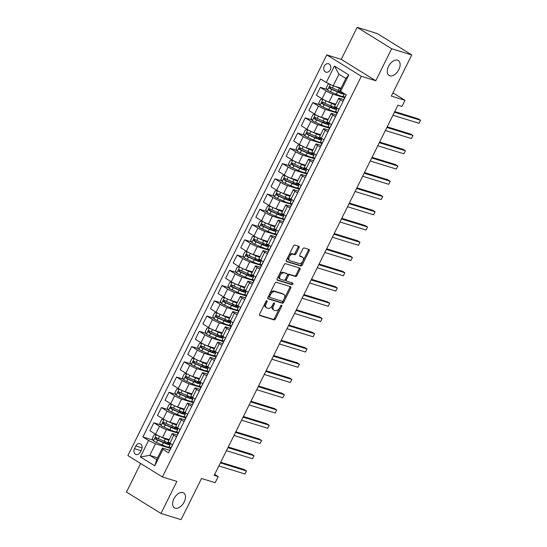 <?xml version="1.0" encoding="UTF-8"?>
<svg xmlns="http://www.w3.org/2000/svg" width="547" height="547" viewBox="0 0 547 547"><rect width="100%" height="100%" fill="white"/><g stroke="black" fill="none" stroke-linecap="round" stroke-linejoin="round"><path stroke-width="0.82" d="M266.936 300.693A0.944 0.568 121.8 0 0 265.965 301.363L259.654 314.081A1.347 0.807 121.8 0 0 259.736 315.475A1.347 0.807 121.8 0 0 259.846 315.523L274.047 319.906A1.347 0.807 121.8 0 0 275.435 318.956L281.746 306.231A0.944 0.568 121.8 0 0 281.691 305.26A0.944 0.568 121.8 0 0 281.609 305.226A0.944 0.568 121.8 0 0 280.645 305.896L279.825 307.537A4.308 2.591 121.8 0 1 275.401 310.593L274.218 310.224A4.308 2.591 121.8 0 1 273.849 310.06A4.308 2.591 121.8 0 1 273.596 305.616L274.409 303.968A0.944 0.568 121.8 0 0 274.355 302.997A0.944 0.568 121.8 0 0 274.273 302.963A0.944 0.568 121.8 0 0 273.309 303.626L272.488 305.274A4.308 2.591 121.8 0 1 268.064 308.323L266.881 307.961A4.308 2.591 121.8 0 1 266.512 307.797A4.308 2.591 121.8 0 1 266.252 303.353L267.073 301.705A0.944 0.568 121.8 0 0 267.018 300.734A0.944 0.568 121.8 0 0 266.936 300.693M389.82 75.801A8.779 5.272 121.8 0 0 398.524 70.18A8.779 5.272 121.8 0 0 398.319 60.526A8.779 5.272 121.8 0 0 397.566 60.184A8.779 5.272 121.8 0 0 388.869 65.804A8.779 5.272 121.8 0 0 389.067 75.459A8.779 5.272 121.8 0 0 389.82 75.801M175.177 508.19A8.779 5.272 121.8 0 0 183.881 502.577A8.779 5.272 121.8 0 0 183.676 492.922A8.779 5.272 121.8 0 0 182.924 492.58A8.779 5.272 121.8 0 0 174.226 498.201A8.779 5.272 121.8 0 0 174.425 507.855A8.779 5.272 121.8 0 0 175.177 508.19M324.275 66.105A4.39 3.467 -72.8 0 0 325.964 72.149A4.39 3.467 -72.8 0 0 330.244 69.804A4.39 3.467 -72.8 0 0 328.556 63.76A4.39 3.467 -72.8 0 0 324.275 66.105M299.004 247.736A1.347 0.807 121.8 0 0 298.922 246.348A1.347 0.807 121.8 0 0 298.806 246.294L294.826 245.07A1.347 0.807 121.8 0 0 293.438 246.02L286.43 260.146A1.347 0.807 121.8 0 0 286.505 261.534A1.347 0.807 121.8 0 0 286.621 261.589L300.823 265.972A1.347 0.807 121.8 0 0 302.211 265.022L309.219 250.888A1.347 0.807 121.8 0 0 309.144 249.5A1.347 0.807 121.8 0 0 309.028 249.453L304.214 247.962A1.347 0.807 121.8 0 0 302.833 248.919L299.831 254.964A1.347 0.807 121.8 0 0 299.906 256.352A1.347 0.807 121.8 0 0 300.023 256.406L302.409 257.145A3.603 2.161 121.8 0 1 302.717 257.281A3.603 2.161 121.8 0 1 302.799 261.24A3.603 2.161 121.8 0 1 299.23 263.545L289.883 260.659A3.603 2.161 121.8 0 1 289.575 260.522A3.603 2.161 121.8 0 1 289.486 256.564A3.603 2.161 121.8 0 1 293.062 254.259L294.621 254.738A1.347 0.807 121.8 0 0 296.002 253.781L299.004 247.736L298.067 247.162A1.347 0.807 121.8 0 0 298.231 246.116M140.647 463.487L126.46 492.068L160.982 513.448L181.078 519.65L201.515 478.481L215.176 482.7L218.205 476.601L214.185 475.364L397.949 105.174L401.97 106.412L404.992 100.313L392.944 92.853M391.666 48.731L357.15 27.35L341.253 59.37L375.775 80.744L391.666 48.731L411.768 54.932L391.331 96.101L404.992 100.313M375.775 80.744L361.307 76.279L162.404 476.963L127.889 455.583L326.785 54.905L361.307 76.279M160.982 513.448L176.872 481.428L162.404 476.963M276.338 282.3A1.347 0.807 121.8 0 0 274.956 283.257L267.941 297.383A1.347 0.807 121.8 0 0 268.023 298.771A1.347 0.807 121.8 0 0 268.139 298.826L282.341 303.209A1.347 0.807 121.8 0 0 283.722 302.252L290.737 288.125A1.347 0.807 121.8 0 0 290.655 286.737A1.347 0.807 121.8 0 0 290.546 286.683L276.338 282.3M277.185 278.765L284.201 264.639A1.347 0.807 121.8 0 1 285.582 263.681L299.783 268.064A1.347 0.807 121.8 0 1 299.9 268.119A1.347 0.807 121.8 0 1 299.982 269.507L296.98 275.551A1.347 0.807 121.8 0 1 295.592 276.508L289.835 274.731A1.347 0.807 121.8 0 0 288.454 275.681L286.457 279.695A1.347 0.807 121.8 0 0 286.539 281.083A1.347 0.807 121.8 0 0 286.655 281.137L292.652 282.984A0.944 0.568 121.8 0 1 292.734 283.025A0.944 0.568 121.8 0 1 292.754 284.057A0.944 0.568 121.8 0 1 291.818 284.666L277.377 280.208A1.347 0.807 121.8 0 1 277.267 280.153A1.347 0.807 121.8 0 1 277.185 278.765M357.15 27.35L377.245 33.552L411.768 54.932M140.271 452.253L141.605 449.572A4.253 3.364 -72.8 0 0 139.97 443.713A4.253 3.364 -72.8 0 0 135.82 445.99L134.487 448.67A4.253 3.364 -72.8 0 0 136.128 454.523A4.253 3.364 -72.8 0 0 140.271 452.253M157.577 457.784L149.755 455.371L156.654 459.644L162.411 448.061L162.924 449.374L168.572 452.875L346.278 94.884L340.637 91.383L340.118 90.07L345.868 78.481L338.969 74.201L333.212 85.79L341.041 88.211M162.924 449.374L154.753 465.846L140.381 456.943L148.558 440.479L155.505 443.781L170.623 448.451M153.098 440.13L142.911 436.985L148.558 440.479M142.911 436.985L320.624 78.994L326.265 82.488L334.443 66.023L348.808 74.918L340.637 91.383M341.253 59.37L326.785 54.905M218.205 476.601L214.656 474.406M155.505 443.781L149.755 455.371L140.381 456.943M327.174 89.455L320.364 87.349L326.012 90.85A5.491 0.677 26.4 0 0 332.959 94.152L344.699 97.776M320.364 87.349L316.433 95.281L322.074 98.775A5.491 0.677 26.4 0 0 329.02 102.077L335.762 104.162M319.605 104.703L312.795 102.597L318.443 106.097A5.491 0.677 26.4 0 0 325.39 109.4L337.13 113.024M312.795 102.597L308.864 110.528L314.504 114.022A5.491 0.677 26.4 0 0 321.451 117.325L328.2 119.41M312.036 119.95L305.226 117.844L310.874 121.338A5.491 0.677 26.4 0 0 317.821 124.648L329.567 128.272M305.226 117.844L301.294 125.776L306.935 129.27A5.491 0.677 26.4 0 0 313.882 132.572L320.631 134.658M304.467 135.191L297.657 133.092L303.305 136.586A5.491 0.677 26.4 0 0 310.252 139.888L321.998 143.519M297.657 133.092L293.725 141.023L299.366 144.517A5.491 0.677 26.4 0 0 306.313 147.82L313.062 149.899M296.898 150.439L290.095 148.34L295.736 151.834A5.491 0.677 26.4 0 0 302.682 155.136L314.429 158.767M290.095 148.34L286.156 156.264L291.797 159.765A5.491 0.677 26.4 0 0 298.744 163.068L305.493 165.146M289.336 165.686L282.525 163.587L288.166 167.081A5.491 0.677 26.4 0 0 295.113 170.384L306.86 174.008M282.525 163.587L278.587 171.512L284.235 175.013A5.491 0.677 26.4 0 0 291.182 178.315L297.924 180.394M281.767 180.934L274.956 178.835L280.597 182.329A5.491 0.677 26.4 0 0 287.544 185.631L299.291 189.255M274.956 178.835L271.018 186.759L276.666 190.253A5.491 0.677 26.4 0 0 283.613 193.563L290.354 195.641M274.197 196.182L267.387 194.076L273.028 197.576A5.491 0.677 26.4 0 0 279.975 200.879L291.722 204.503M267.387 194.076L263.449 202.007L269.097 205.501A5.491 0.677 26.4 0 0 276.044 208.804L282.785 210.889M266.628 211.429L259.818 209.323L265.459 212.824A5.491 0.677 26.4 0 0 272.406 216.127L284.153 219.75M259.818 209.323L255.88 217.255L261.528 220.749A5.491 0.677 26.4 0 0 268.474 224.051L275.216 226.137M259.059 226.677L252.249 224.571L257.89 228.065A5.491 0.677 26.4 0 0 264.844 231.374L276.584 234.998M252.249 224.571L248.311 232.502L253.958 235.996A5.491 0.677 26.4 0 0 260.905 239.299L267.647 241.384M251.49 241.918L244.68 239.818L250.328 243.312A5.491 0.677 26.4 0 0 257.275 246.615L269.015 250.246M244.68 239.818L240.742 247.75L246.389 251.244A5.491 0.677 26.4 0 0 253.336 254.546L260.078 256.625M243.921 257.165L237.111 255.066L242.759 258.56A5.491 0.677 26.4 0 0 249.705 261.863L261.445 265.493M237.111 255.066L233.179 262.991L238.82 266.492A5.491 0.677 26.4 0 0 245.767 269.794L252.509 271.873M236.352 272.413L229.542 270.314L235.189 273.808A5.491 0.677 26.4 0 0 242.136 277.11L253.876 280.734M229.542 270.314L225.61 278.238L231.251 281.739A5.491 0.677 26.4 0 0 238.198 285.042L244.947 287.12M228.783 287.66L221.973 285.561L227.62 289.055A5.491 0.677 26.4 0 0 234.567 292.358L246.314 295.982M221.973 285.561L218.041 293.486L223.682 296.98A5.491 0.677 26.4 0 0 230.629 300.289L237.377 302.368M221.214 302.908L214.403 300.802L220.051 304.303A5.491 0.677 26.4 0 0 226.998 307.605L238.745 311.229M214.403 300.802L210.472 308.734L216.113 312.228A5.491 0.677 26.4 0 0 223.06 315.53L229.808 317.616M213.645 318.156L206.834 316.05L212.482 319.551A5.491 0.677 26.4 0 0 219.429 322.853L231.176 326.477M206.834 316.05L202.903 323.981L208.544 327.475A5.491 0.677 26.4 0 0 215.491 330.778L222.239 332.863M206.082 333.403L199.272 331.297L204.913 334.791A5.491 0.677 26.4 0 0 211.86 338.101L223.607 341.725M199.272 331.297L195.334 339.229L200.981 342.723A5.491 0.677 26.4 0 0 207.928 346.025L214.67 348.111M198.513 348.644L191.703 346.545L197.344 350.039A5.491 0.677 26.4 0 0 204.291 353.341L216.038 356.972M191.703 346.545L187.765 354.477L193.412 357.97A5.491 0.677 26.4 0 0 200.359 361.273L207.101 363.352M190.944 363.892L184.134 361.793L189.775 365.287A5.491 0.677 26.4 0 0 196.722 368.589L208.469 372.22M184.134 361.793L180.195 369.717L185.843 373.218A5.491 0.677 26.4 0 0 192.79 376.521L199.532 378.599M183.375 379.139L176.565 377.04L182.206 380.534A5.491 0.677 26.4 0 0 189.153 383.837L200.899 387.461M176.565 377.04L172.626 384.965L178.274 388.466A5.491 0.677 26.4 0 0 185.221 391.768L191.963 393.847M175.806 394.387L168.996 392.288L174.637 395.782A5.491 0.677 26.4 0 0 181.583 399.084L193.33 402.708M168.996 392.288L165.057 400.213L170.705 403.707A5.491 0.677 26.4 0 0 177.652 407.016L184.394 409.094M168.237 409.635L161.427 407.529L167.074 411.029A5.491 0.677 26.4 0 0 174.021 414.332L185.761 417.956M161.427 407.529L157.488 415.46L163.136 418.954A5.491 0.677 26.4 0 0 170.083 422.257L176.825 424.342M160.668 424.882L153.857 422.776L159.505 426.277A5.491 0.677 26.4 0 0 166.452 429.58L178.192 433.203M153.857 422.776L149.926 430.708L155.567 434.202A5.491 0.677 26.4 0 0 162.514 437.504L169.255 439.59M169.7 450.311L162.411 448.061M177.269 435.063L173.351 433.853A5.491 0.677 26.4 0 0 172.168 433.723A5.491 0.677 26.4 0 0 173.871 435.173L176.537 436.827M184.838 419.816L180.92 418.605A5.491 0.677 26.4 0 0 179.737 418.476A5.491 0.677 26.4 0 0 181.44 419.925L184.107 421.58M192.407 404.568L188.489 403.358A5.491 0.677 26.4 0 0 187.306 403.228A5.491 0.677 26.4 0 0 189.009 404.677L191.676 406.332M199.976 389.32L196.058 388.117A5.491 0.677 26.4 0 0 194.876 387.987A5.491 0.677 26.4 0 0 196.578 389.43L199.245 391.084M207.545 374.08L203.628 372.869A5.491 0.677 26.4 0 0 202.445 372.739A5.491 0.677 26.4 0 0 204.147 374.189L206.814 375.837M215.115 358.832L211.197 357.622A5.491 0.677 26.4 0 0 210.014 357.492A5.491 0.677 26.4 0 0 211.71 358.941L214.376 360.589M222.684 343.584L218.766 342.374A5.491 0.677 26.4 0 0 217.583 342.244A5.491 0.677 26.4 0 0 219.279 343.694L221.945 345.342M230.253 328.337L226.335 327.127A5.491 0.677 26.4 0 0 225.145 326.997A5.491 0.677 26.4 0 0 226.848 328.446L229.514 330.101M237.822 313.089L233.904 311.879A5.491 0.677 26.4 0 0 232.714 311.749A5.491 0.677 26.4 0 0 234.417 313.199L237.083 314.853M245.384 297.841L241.473 296.631A5.491 0.677 26.4 0 0 240.283 296.501A5.491 0.677 26.4 0 0 241.986 297.951L244.653 299.606M252.953 282.594L249.035 281.39A5.491 0.677 26.4 0 0 247.853 281.261A5.491 0.677 26.4 0 0 249.555 282.703L252.222 284.358M260.522 267.353L256.605 266.143A5.491 0.677 26.4 0 0 255.422 266.013A5.491 0.677 26.4 0 0 257.124 267.462L259.791 269.11M268.092 252.105L264.174 250.895A5.491 0.677 26.4 0 0 262.991 250.765A5.491 0.677 26.4 0 0 264.693 252.215L267.36 253.863M275.661 236.858L271.743 235.648A5.491 0.677 26.4 0 0 270.56 235.518A5.491 0.677 26.4 0 0 272.262 236.967L274.929 238.615M283.23 221.61L279.312 220.4A5.491 0.677 26.4 0 0 278.129 220.27A5.491 0.677 26.4 0 0 279.832 221.72L282.498 223.374M290.799 206.363L286.881 205.152A5.491 0.677 26.4 0 0 285.698 205.022A5.491 0.677 26.4 0 0 287.401 206.472L290.067 208.127M298.368 191.115L294.45 189.905A5.491 0.677 26.4 0 0 293.267 189.775A5.491 0.677 26.4 0 0 294.963 191.224L297.63 192.879M305.937 175.867L302.019 174.664A5.491 0.677 26.4 0 0 300.836 174.534A5.491 0.677 26.4 0 0 302.532 175.977L305.199 177.631M313.506 160.627L309.588 159.416A5.491 0.677 26.4 0 0 308.399 159.286A5.491 0.677 26.4 0 0 310.101 160.736L312.768 162.384M321.075 145.379L317.157 144.169A5.491 0.677 26.4 0 0 315.968 144.039A5.491 0.677 26.4 0 0 317.67 145.488L320.337 147.136M328.644 130.131L324.727 128.921A5.491 0.677 26.4 0 0 323.537 128.791A5.491 0.677 26.4 0 0 325.239 130.241L327.906 131.889M336.207 114.884L332.296 113.673A5.491 0.677 26.4 0 0 331.106 113.544A5.491 0.677 26.4 0 0 332.808 114.993L335.475 116.648M343.776 99.636L339.858 98.426A5.491 0.677 26.4 0 0 338.675 98.296A5.491 0.677 26.4 0 0 340.378 99.745L343.044 101.4M170.985 448L169.132 446.851M172.168 433.723L168.237 441.655A5.491 0.677 26.4 0 0 169.932 443.104L172.599 444.752M178.554 432.759L176.702 431.61M179.737 418.476L175.799 426.407A5.491 0.677 26.4 0 0 177.502 427.857L180.168 429.504M187.306 403.228L183.368 411.159A5.491 0.677 26.4 0 0 185.071 412.609L187.737 414.257M186.124 417.511L184.271 416.363M194.876 387.987L190.937 395.912A5.491 0.677 26.4 0 0 192.64 397.361L195.306 399.009M193.693 402.264L191.84 401.115M202.445 372.739L198.506 380.664A5.491 0.677 26.4 0 0 200.209 382.114L202.875 383.768M201.262 387.016L199.409 385.867M210.014 357.492L206.075 365.417A5.491 0.677 26.4 0 0 207.778 366.866L210.445 368.521M208.831 371.769L206.978 370.62M217.583 342.244L213.645 350.176A5.491 0.677 26.4 0 0 215.347 351.618L218.014 353.273M216.4 356.521L214.547 355.372M225.145 326.997L221.214 334.928A5.491 0.677 26.4 0 0 222.916 336.378L225.583 338.025M223.969 341.273L222.109 340.125M232.714 311.749L228.783 319.68A5.491 0.677 26.4 0 0 230.485 321.13L233.152 322.778M231.538 326.033L229.678 324.884M240.283 296.501L236.352 304.433A5.491 0.677 26.4 0 0 238.054 305.882L240.721 307.53M239.107 310.785L237.248 309.636M247.853 281.261L243.921 289.185A5.491 0.677 26.4 0 0 245.617 290.635L248.283 292.283M246.67 295.537L244.817 294.389M255.422 266.013L251.49 273.938A5.491 0.677 26.4 0 0 253.186 275.387L255.852 277.042M254.239 280.29L252.386 279.141M262.991 250.765L259.052 258.69A5.491 0.677 26.4 0 0 260.755 260.14L263.422 261.794M261.808 265.042L259.955 263.893M270.56 235.518L266.621 243.449A5.491 0.677 26.4 0 0 268.324 244.892L270.991 246.547M269.377 249.794L267.524 248.646M278.129 220.27L274.191 228.202A5.491 0.677 26.4 0 0 275.893 229.651L278.56 231.299M276.946 234.547L275.093 233.398M285.698 205.022L281.76 212.954A5.491 0.677 26.4 0 0 283.462 214.403L286.129 216.051M284.515 219.306L282.662 218.15M293.267 189.775L289.329 197.706A5.491 0.677 26.4 0 0 291.031 199.156L293.698 200.804M292.084 204.058L290.231 202.91M300.836 174.534L296.898 182.459A5.491 0.677 26.4 0 0 298.6 183.908L301.267 185.556M299.653 188.811L297.8 187.662M308.399 159.286L304.467 167.211A5.491 0.677 26.4 0 0 306.17 168.661L308.836 170.315M307.223 173.563L305.363 172.414M315.968 144.039L312.036 151.963A5.491 0.677 26.4 0 0 313.739 153.413L316.405 155.068M314.792 158.315L312.932 157.167M323.537 128.791L319.605 136.723A5.491 0.677 26.4 0 0 321.308 138.165L323.974 139.82M322.361 143.068L320.501 141.919M331.106 113.544L327.174 121.475A5.491 0.677 26.4 0 0 328.87 122.925L331.537 124.572M329.923 127.82L328.07 126.672M338.675 98.296L334.743 106.227A5.491 0.677 26.4 0 0 336.439 107.677L339.106 109.325M337.492 112.579L335.639 111.424M345.061 97.332L343.208 96.183M333.212 85.79L326.265 82.488M156.654 459.644L154.753 465.846M334.443 66.023L338.969 74.201M348.808 74.918L345.868 78.481M266.177 301.048A0.944 0.568 121.8 0 1 266.136 301.123L265.322 302.771A4.308 2.591 121.8 0 0 265.575 307.216L266.512 307.797M273.849 310.06L272.919 309.479A4.308 2.591 121.8 0 1 272.659 305.035L273.479 303.394A0.944 0.568 121.8 0 0 273.514 303.312M259.49 315.127L273.117 319.332A1.347 0.807 121.8 0 0 274.498 318.375L280.816 305.657A0.944 0.568 121.8 0 0 280.85 305.575M267.777 298.423L281.411 302.628A1.347 0.807 121.8 0 0 282.792 301.677L289.807 287.551A1.347 0.807 121.8 0 0 289.972 286.505M269.705 296.406A0.944 0.568 121.8 0 0 269.76 297.377A0.944 0.568 121.8 0 0 269.842 297.418L282.307 301.26A0.944 0.568 121.8 0 0 283.271 300.597L284.132 298.86A4.308 2.591 121.8 0 0 283.879 294.416A4.308 2.591 121.8 0 0 283.51 294.252L274.991 291.619A4.308 2.591 121.8 0 0 270.567 294.669L269.705 296.406L268.768 295.831A0.944 0.568 121.8 0 0 268.823 296.802A0.944 0.568 121.8 0 0 268.905 296.836L269.692 297.322M283.879 294.416L282.949 293.835A4.308 2.591 121.8 0 0 282.58 293.671L283.51 294.252M268.768 295.831L269.63 294.095A4.308 2.591 121.8 0 1 274.061 291.038L282.58 293.671M286.443 281.001L285.719 280.556A1.347 0.807 121.8 0 1 285.609 280.508A1.347 0.807 121.8 0 1 285.527 279.114L287.517 275.107A1.347 0.807 121.8 0 1 288.898 274.15L294.662 275.927A1.347 0.807 121.8 0 0 296.043 274.977L299.045 268.933A1.347 0.807 121.8 0 0 299.209 267.893M277.021 279.804L290.888 284.084A0.944 0.568 121.8 0 0 291.654 283.729A0.944 0.568 121.8 0 0 291.989 282.778M283.859 272.885A3.603 2.161 121.8 0 0 280.29 275.189A3.603 2.161 121.8 0 0 280.372 279.155A3.603 2.161 121.8 0 0 280.679 279.291L283.975 280.31A1.347 0.807 121.8 0 0 285.356 279.353L287.346 275.346A1.347 0.807 121.8 0 0 287.264 273.951A1.347 0.807 121.8 0 0 287.154 273.903L282.922 272.31A3.603 2.161 121.8 0 0 279.353 274.615A3.603 2.161 121.8 0 0 279.435 278.573L280.372 279.155M286.43 273.459A1.347 0.807 121.8 0 0 286.334 273.377A1.347 0.807 121.8 0 0 286.218 273.322L287.154 273.903M282.922 272.31L286.218 273.322M289.575 260.522L288.638 259.941A3.603 2.161 121.8 0 1 288.556 255.982A3.603 2.161 121.8 0 1 292.125 253.678L293.684 254.157A1.347 0.807 121.8 0 0 295.065 253.206L298.067 247.162M302.717 257.281L301.787 256.7A3.603 2.161 121.8 0 0 301.479 256.564L302.409 257.145M299.667 256.003L301.479 256.564M286.266 261.186L299.893 265.398A1.347 0.807 121.8 0 0 301.274 264.44L308.289 250.314A1.347 0.807 121.8 0 0 308.453 249.275M168.893 440.328A10.496 1.299 26.4 0 1 165.283 438.879L159.498 436.315A3.638 0.451 26.4 0 1 156.517 434.762L154.049 434.831L152.23 438.489L153.488 440.861A3.638 0.451 26.4 0 0 156.469 442.414L162.261 444.971A10.496 1.299 26.4 0 0 169.064 446.988L170.22 444.67A10.496 1.299 26.4 0 0 168.654 443.015L168.49 442.899M163.362 437.771L164.845 438.427A8.711 1.08 26.4 0 0 169.044 440.014M170.315 443.337A10.496 1.299 -153.6 0 1 164.134 441.19L158.35 438.632A3.638 0.451 -153.6 0 1 156.168 437.545C155.075 437.545 154.828 438.038 155.437 439.009A3.638 0.451 26.4 0 0 157.625 440.096L163.409 442.66A10.496 1.299 26.4 0 0 170.22 444.67M166.739 443.672L167.3 442.489A8.711 1.08 -153.6 0 1 168.62 443.877A8.711 1.08 -153.6 0 1 162.965 442.208L156.599 439.364L156.292 438.085M169.638 450.728A3.638 0.451 -153.6 0 1 169.577 450.564A3.638 0.451 -153.6 0 1 169.597 450.543L170.719 448.28M220.379 462.885L246.465 470.94L244.947 473.989L218.862 465.935M171.512 446.947A3.638 0.451 -153.6 0 1 171.45 446.783A3.638 0.451 -153.6 0 1 171.478 446.762L172.503 444.69L171.45 446.783M220.687 462.256L244.133 469.49L246.465 470.94L244.947 473.989M176.455 425.081A10.496 1.299 26.4 0 1 172.852 423.631L167.067 421.067A3.638 0.451 26.4 0 1 164.086 419.515L161.618 419.583L159.799 423.241L161.057 425.614A3.638 0.451 26.4 0 0 164.038 427.166L169.823 429.73A10.496 1.299 26.4 0 0 176.633 431.74L177.789 429.422A10.496 1.299 26.4 0 0 176.223 427.768L176.059 427.651M170.931 422.523L172.414 423.18A8.711 1.08 26.4 0 0 176.613 424.766M177.884 428.089A10.496 1.299 -153.6 0 1 171.703 425.949L165.919 423.385A3.638 0.451 -153.6 0 1 163.738 422.298C162.644 422.298 162.397 422.79 163.006 423.761A3.638 0.451 26.4 0 0 165.194 424.848L170.979 427.412A10.496 1.299 26.4 0 0 177.789 429.422M174.308 428.424L174.89 427.255A8.711 1.08 -153.6 0 1 176.189 428.629A8.711 1.08 -153.6 0 1 170.534 426.961L164.162 424.123L163.861 422.838M184.024 409.833A10.496 1.299 26.4 0 1 180.421 408.383L174.637 405.819A3.638 0.451 26.4 0 1 171.655 404.274L169.18 404.336L167.368 407.994L168.626 410.373A3.638 0.451 26.4 0 0 171.608 411.918L177.392 414.482A10.496 1.299 26.4 0 0 184.202 416.493L185.351 414.175A10.496 1.299 26.4 0 0 183.792 412.527L183.628 412.404M178.5 407.276L179.984 407.932A8.711 1.08 26.4 0 0 184.182 409.525M185.454 412.848A10.496 1.299 -153.6 0 1 179.272 410.701L173.488 408.137A3.638 0.451 -153.6 0 1 171.3 407.05C170.213 407.057 169.967 407.542 170.575 408.513A3.638 0.451 26.4 0 0 172.763 409.6L178.548 412.164A10.496 1.299 26.4 0 0 185.351 414.175M181.877 413.176L182.459 412.014A8.711 1.08 -153.6 0 1 183.758 413.382A8.711 1.08 -153.6 0 1 178.103 411.713L171.731 408.876L171.43 407.59M191.594 394.592A10.496 1.299 26.4 0 1 187.99 393.136L182.206 390.572A3.638 0.451 26.4 0 1 179.225 389.026L176.749 389.088L174.937 392.746L176.196 395.125A3.638 0.451 26.4 0 0 179.177 396.671L184.961 399.235A10.496 1.299 26.4 0 0 191.771 401.245L192.92 398.927A10.496 1.299 26.4 0 0 191.361 397.279L191.197 397.163M186.069 392.028L187.553 392.684A8.711 1.08 26.4 0 0 191.751 394.278M193.023 397.601A10.496 1.299 -153.6 0 1 186.842 395.454L181.057 392.89A3.638 0.451 -153.6 0 1 178.869 391.809C177.782 391.809 177.536 392.295 178.144 393.272A3.638 0.451 26.4 0 0 180.325 394.353L186.117 396.917A10.496 1.299 26.4 0 0 192.92 398.927M189.447 397.936L190.028 396.766A8.711 1.08 -153.6 0 1 191.327 398.134A8.711 1.08 -153.6 0 1 185.672 396.466L179.3 393.628L178.992 392.343M177.207 435.48A3.638 0.451 -153.6 0 1 177.146 435.316A3.638 0.451 -153.6 0 1 177.166 435.296L178.288 433.033M227.949 447.637L254.034 455.692L252.516 458.742L226.431 450.687M179.081 431.699A3.638 0.451 -153.6 0 1 179.019 431.535A3.638 0.451 -153.6 0 1 179.04 431.515L180.072 429.443L179.019 431.535M228.256 447.008L251.702 454.249L254.034 455.692L252.516 458.742M184.777 420.233A3.638 0.451 -153.6 0 1 184.715 420.069A3.638 0.451 -153.6 0 1 184.736 420.048L185.857 417.785M235.518 432.39L261.603 440.444L260.085 443.494L234 435.439M186.65 416.452A3.638 0.451 -153.6 0 1 186.589 416.288A3.638 0.451 -153.6 0 1 186.609 416.267L187.642 414.195M235.825 431.768L259.264 439.002L261.603 440.444L260.085 443.494M192.339 404.985A3.638 0.451 -153.6 0 1 192.284 404.828A3.638 0.451 -153.6 0 1 192.305 404.801L193.426 402.537A3.638 0.451 26.4 0 0 193.494 402.667M243.087 417.149L269.172 425.197L267.654 428.246L241.569 420.199M193.652 402.346L193.453 402.483A3.638 0.451 26.4 0 0 193.433 402.51L192.284 404.828M194.219 401.204A3.638 0.451 -153.6 0 1 194.158 401.047A3.638 0.451 -153.6 0 1 194.178 401.019L195.204 398.948L194.158 401.047M243.394 416.52L266.833 423.754L269.172 425.197L267.654 428.246M199.163 379.344A10.496 1.299 26.4 0 1 195.559 377.888L189.775 375.324A3.638 0.451 26.4 0 1 186.794 373.779L184.318 373.84L182.507 377.498L183.765 379.878A3.638 0.451 26.4 0 0 186.746 381.423L192.53 383.987A10.496 1.299 26.4 0 0 199.34 385.997L200.489 383.686A10.496 1.299 26.4 0 0 198.93 382.032L198.766 381.915M193.638 376.78L195.115 377.437A8.711 1.08 26.4 0 0 199.32 379.03M200.592 382.353A10.496 1.299 -153.6 0 1 194.411 380.206L188.626 377.642A3.638 0.451 -153.6 0 1 186.438 376.562C185.351 376.562 185.105 377.047 185.713 378.025A3.638 0.451 26.4 0 0 187.894 379.105L193.679 381.669A10.496 1.299 26.4 0 0 200.489 383.686M197.016 382.688L197.597 381.519A8.711 1.08 -153.6 0 1 198.896 382.893A8.711 1.08 -153.6 0 1 193.241 381.218L186.869 378.38L186.561 377.095M199.908 389.737A3.638 0.451 -153.6 0 1 199.853 389.58A3.638 0.451 -153.6 0 1 199.874 389.553L200.995 387.29A3.638 0.451 26.4 0 0 201.064 387.42M250.656 401.901L276.734 409.949L275.223 412.999L249.138 404.951M201.221 387.105L201.022 387.235A3.638 0.451 26.4 0 0 201.002 387.262L199.853 389.58M201.788 385.956A3.638 0.451 -153.6 0 1 201.727 385.799A3.638 0.451 -153.6 0 1 201.747 385.772L202.773 383.707M250.964 401.272L274.403 408.506L276.734 409.949L275.223 412.999M206.732 364.097A10.496 1.299 26.4 0 1 203.128 362.64L197.344 360.076A3.638 0.451 26.4 0 1 194.363 358.531L191.888 358.593L190.069 362.258L191.334 364.63A3.638 0.451 26.4 0 0 194.315 366.175L200.099 368.74A10.496 1.299 26.4 0 0 206.91 370.757L208.058 368.439A10.496 1.299 26.4 0 0 206.499 366.784L206.335 366.668M201.207 361.533L202.684 362.189A8.711 1.08 26.4 0 0 206.889 363.782M208.161 367.105A10.496 1.299 -153.6 0 1 201.98 364.958L196.195 362.394A3.638 0.451 -153.6 0 1 194.007 361.314C192.913 361.314 192.674 361.799 193.282 362.777A3.638 0.451 26.4 0 0 195.464 363.858L201.248 366.422A10.496 1.299 26.4 0 0 208.058 368.439M204.585 367.44L205.166 366.271A8.711 1.08 -153.6 0 1 206.458 367.646A8.711 1.08 -153.6 0 1 200.811 365.97L194.438 363.133L194.13 361.854M214.301 348.849A10.496 1.299 26.4 0 1 210.698 347.393L204.913 344.836A3.638 0.451 26.4 0 1 201.932 343.284L199.457 343.352L197.638 347.01L198.903 349.383A3.638 0.451 26.4 0 0 201.884 350.935L207.669 353.492A10.496 1.299 26.4 0 0 214.479 355.509L215.627 353.191A10.496 1.299 26.4 0 0 214.062 351.536L213.898 351.42M208.776 346.292L210.253 346.942A8.711 1.08 26.4 0 0 214.458 348.535M215.73 351.858A10.496 1.299 -153.6 0 1 209.549 349.711L203.757 347.154A3.638 0.451 -153.6 0 1 201.576 346.066C200.482 346.066 200.243 346.559 200.852 347.53A3.638 0.451 26.4 0 0 203.033 348.617L208.817 351.174A10.496 1.299 26.4 0 0 215.627 353.191M212.154 352.193L212.735 351.024A8.711 1.08 -153.6 0 1 214.027 352.398A8.711 1.08 -153.6 0 1 208.38 350.723L202.007 347.885L201.699 346.607M221.87 333.602A10.496 1.299 26.4 0 1 218.267 332.152L212.482 329.588A3.638 0.451 26.4 0 1 209.494 328.036L207.026 328.104L205.207 331.762L206.472 334.135A3.638 0.451 26.4 0 0 209.453 335.687L215.238 338.244A10.496 1.299 26.4 0 0 222.048 340.261L223.197 337.943A10.496 1.299 26.4 0 0 221.631 336.289L221.467 336.173M216.345 331.044L217.822 331.701A8.711 1.08 26.4 0 0 222.027 333.287M223.299 336.61A10.496 1.299 -153.6 0 1 217.111 334.463L211.327 331.906A3.638 0.451 -153.6 0 1 209.145 330.819C208.051 330.819 207.812 331.311 208.421 332.282A3.638 0.451 26.4 0 0 210.602 333.369L216.386 335.933A10.496 1.299 26.4 0 0 223.197 337.943M219.723 336.945L220.304 335.776A8.711 1.08 -153.6 0 1 221.597 337.15A8.711 1.08 -153.6 0 1 215.949 335.482L209.576 332.638L209.269 331.359M229.439 318.354A10.496 1.299 26.4 0 1 225.836 316.904L220.044 314.34A3.638 0.451 26.4 0 1 217.063 312.788L214.595 312.857L212.776 316.515L214.041 318.887A3.638 0.451 26.4 0 0 217.022 320.439L222.807 323.003A10.496 1.299 26.4 0 0 229.617 325.014L230.766 322.696A10.496 1.299 26.4 0 0 229.2 321.041L229.036 320.925M223.914 315.797L225.391 316.453A8.711 1.08 26.4 0 0 229.596 318.039M230.868 321.363A10.496 1.299 -153.6 0 1 224.68 319.222L218.896 316.658A3.638 0.451 -153.6 0 1 216.715 315.571C215.621 315.571 215.381 316.063 215.99 317.034A3.638 0.451 26.4 0 0 218.171 318.122L223.955 320.686A10.496 1.299 26.4 0 0 230.766 322.696M227.292 321.698L227.867 320.528A8.711 1.08 -153.6 0 1 229.166 321.903A8.711 1.08 -153.6 0 1 223.518 320.234L217.145 317.397L216.838 316.111M237.008 303.106A10.496 1.299 26.4 0 1 233.405 301.657L227.614 299.093A3.638 0.451 26.4 0 1 224.632 297.547L222.164 297.609L220.345 301.267L221.61 303.647A3.638 0.451 26.4 0 0 224.591 305.192L230.376 307.756A10.496 1.299 26.4 0 0 237.186 309.766L238.335 307.448A10.496 1.299 26.4 0 0 236.769 305.8L236.605 305.677M231.484 300.549L232.96 301.206A8.711 1.08 26.4 0 0 237.166 302.799M238.437 306.122A10.496 1.299 -153.6 0 1 232.249 303.975L226.465 301.411A3.638 0.451 -153.6 0 1 224.284 300.324C223.19 300.33 222.95 300.816 223.559 301.787A3.638 0.451 26.4 0 0 225.74 302.874L231.525 305.438A10.496 1.299 26.4 0 0 238.335 307.448M234.861 306.45L235.436 305.288A8.711 1.08 -153.6 0 1 236.735 306.655A8.711 1.08 -153.6 0 1 231.087 304.987L224.714 302.149L224.407 300.864M207.477 374.49A3.638 0.451 -153.6 0 1 207.416 374.333A3.638 0.451 -153.6 0 1 207.443 374.305L208.564 372.049M258.218 386.654L284.303 394.702L282.792 397.751L256.707 389.703M209.357 370.709A3.638 0.451 -153.6 0 1 209.296 370.551A3.638 0.451 -153.6 0 1 209.316 370.524L210.342 368.459M258.533 386.025L281.972 393.259L284.303 394.702L282.792 397.751M215.046 359.242A3.638 0.451 -153.6 0 1 214.985 359.085A3.638 0.451 -153.6 0 1 215.012 359.058L216.133 356.801M265.787 371.406L291.872 379.461L290.361 382.51L264.276 374.456M216.927 355.461A3.638 0.451 -153.6 0 1 216.865 355.304A3.638 0.451 -153.6 0 1 216.885 355.276L217.911 353.212M266.102 370.777L289.541 378.011L291.872 379.461L290.361 382.51M222.615 344.001A3.638 0.451 -153.6 0 1 222.554 343.837A3.638 0.451 -153.6 0 1 222.574 343.817L223.702 341.554M273.356 356.159L299.441 364.213L297.93 367.263L271.845 359.208M224.496 340.22A3.638 0.451 -153.6 0 1 224.434 340.056A3.638 0.451 -153.6 0 1 224.455 340.036L225.48 337.964M273.671 355.529L297.11 362.764L299.441 364.213L297.93 367.263M230.184 328.754A3.638 0.451 -153.6 0 1 230.123 328.59A3.638 0.451 -153.6 0 1 230.143 328.569L231.272 326.306M280.926 340.911L307.011 348.965L305.5 352.015L279.414 343.96M232.058 324.973A3.638 0.451 -153.6 0 1 232.003 324.809A3.638 0.451 -153.6 0 1 232.024 324.788L233.049 322.716L232.003 324.809M281.24 340.282L304.679 347.523L307.011 348.965L305.5 352.015M237.754 313.506A3.638 0.451 -153.6 0 1 237.692 313.342A3.638 0.451 -153.6 0 1 237.713 313.322L238.834 311.058M288.495 325.663L314.58 333.718L313.069 336.767L286.984 328.713M239.627 309.725A3.638 0.451 -153.6 0 1 239.572 309.561A3.638 0.451 -153.6 0 1 239.593 309.54L240.618 307.469L239.572 309.561M288.809 325.041L312.248 332.275L314.58 333.718L313.069 336.767M244.577 287.866A10.496 1.299 26.4 0 1 240.967 286.409L235.183 283.845A3.638 0.451 26.4 0 1 232.202 282.3L229.733 282.361L227.914 286.019L229.172 288.399A3.638 0.451 26.4 0 0 232.16 289.944L237.945 292.508A10.496 1.299 26.4 0 0 244.748 294.518L245.904 292.201A10.496 1.299 26.4 0 0 244.338 290.553L244.174 290.436M239.046 285.302L240.53 285.958A8.711 1.08 26.4 0 0 244.728 287.551M246 290.874A10.496 1.299 -153.6 0 1 239.818 288.727L234.034 286.163A3.638 0.451 -153.6 0 1 231.853 285.083C230.759 285.083 230.519 285.568 231.128 286.546A3.638 0.451 26.4 0 0 233.309 287.626L239.094 290.19A10.496 1.299 26.4 0 0 245.904 292.201M242.424 291.209L243.005 290.04A8.711 1.08 -153.6 0 1 244.304 291.407A8.711 1.08 -153.6 0 1 238.649 289.739L232.284 286.901L231.976 285.616M245.323 298.259A3.638 0.451 -153.6 0 1 245.261 298.101A3.638 0.451 -153.6 0 1 245.282 298.074L246.403 295.811M296.064 310.423L322.149 318.47L320.638 321.52L294.553 313.472M247.196 294.477A3.638 0.451 -153.6 0 1 247.141 294.32A3.638 0.451 -153.6 0 1 247.162 294.293L248.188 292.221M296.378 309.793L319.817 317.028L322.149 318.47L320.638 321.52M252.146 272.618A10.496 1.299 26.4 0 1 248.536 271.162L242.752 268.598A3.638 0.451 26.4 0 1 239.771 267.052L237.302 267.114L235.483 270.772L236.742 273.151A3.638 0.451 26.4 0 0 239.723 274.697L245.514 277.261A10.496 1.299 26.4 0 0 252.317 279.271L253.473 276.96A10.496 1.299 26.4 0 0 251.907 275.305L251.743 275.189M246.615 270.054L248.099 270.71A8.711 1.08 26.4 0 0 252.297 272.303M253.569 275.626A10.496 1.299 -153.6 0 1 247.388 273.479L241.603 270.915A3.638 0.451 -153.6 0 1 239.422 269.835C238.328 269.835 238.089 270.321 238.69 271.298A3.638 0.451 26.4 0 0 240.878 272.379L246.663 274.943A10.496 1.299 26.4 0 0 253.473 276.96M249.993 275.962L250.574 274.792A8.711 1.08 -153.6 0 1 251.873 276.167A8.711 1.08 -153.6 0 1 246.218 274.491L239.853 271.654L239.545 270.368M252.892 283.011A3.638 0.451 -153.6 0 1 252.83 282.854A3.638 0.451 -153.6 0 1 252.851 282.826L253.972 280.563M303.633 295.175L329.718 303.223L328.2 306.272L302.122 298.224M254.765 279.23A3.638 0.451 -153.6 0 1 254.704 279.073A3.638 0.451 -153.6 0 1 254.731 279.045L255.757 276.98L254.704 279.073M303.947 294.546L327.386 301.78L329.718 303.223L328.2 306.272M259.716 257.37A10.496 1.299 26.4 0 1 256.105 255.914L250.321 253.35A3.638 0.451 26.4 0 1 247.34 251.805L244.871 251.866L243.053 255.531L244.311 257.904A3.638 0.451 26.4 0 0 247.292 259.449L253.076 262.013A10.496 1.299 26.4 0 0 259.887 264.03L261.042 261.712A10.496 1.299 26.4 0 0 259.476 260.057L259.312 259.941M254.184 254.806L255.668 255.463A8.711 1.08 26.4 0 0 259.866 257.056M261.138 260.379A10.496 1.299 -153.6 0 1 254.957 258.232L249.172 255.668A3.638 0.451 -153.6 0 1 246.991 254.587C245.897 254.587 245.651 255.073 246.259 256.051A3.638 0.451 26.4 0 0 248.447 257.131L254.232 259.695A10.496 1.299 26.4 0 0 261.042 261.712M257.562 260.714L258.143 259.545A8.711 1.08 -153.6 0 1 259.442 260.919A8.711 1.08 -153.6 0 1 253.787 259.244L247.422 256.406L247.114 255.128M260.461 267.763A3.638 0.451 -153.6 0 1 260.399 267.606A3.638 0.451 -153.6 0 1 260.42 267.579L261.541 265.316M311.202 279.927L337.287 287.975L335.769 291.025L309.684 282.977M262.334 263.982A3.638 0.451 -153.6 0 1 262.273 263.825A3.638 0.451 -153.6 0 1 262.3 263.798L263.326 261.733L262.273 263.825M311.51 279.298L334.955 286.532L337.287 287.975L335.769 291.025M267.278 242.123A10.496 1.299 26.4 0 1 263.675 240.666L257.89 238.109A3.638 0.451 26.4 0 1 254.909 236.557L252.434 236.625L250.622 240.283L251.88 242.656A3.638 0.451 26.4 0 0 254.861 244.208L260.645 246.765A10.496 1.299 26.4 0 0 267.456 248.782L268.604 246.465A10.496 1.299 26.4 0 0 267.045 244.81L266.881 244.694M261.753 239.565L263.237 240.215A8.711 1.08 26.4 0 0 267.435 241.808M268.707 245.131A10.496 1.299 -153.6 0 1 262.526 242.984L256.741 240.427A3.638 0.451 -153.6 0 1 254.56 239.34C253.466 239.34 253.22 239.832 253.829 240.803A3.638 0.451 26.4 0 0 256.017 241.89L261.801 244.447A10.496 1.299 26.4 0 0 268.604 246.465M265.131 245.466L265.712 244.297A8.711 1.08 -153.6 0 1 267.011 245.671A8.711 1.08 -153.6 0 1 261.357 243.996L254.984 241.159L254.683 239.88M268.03 252.516A3.638 0.451 -153.6 0 1 267.968 252.358A3.638 0.451 -153.6 0 1 267.989 252.331L269.11 250.075M318.771 264.68L344.856 272.734L343.338 275.784L317.253 267.729M269.903 248.735A3.638 0.451 -153.6 0 1 269.842 248.577A3.638 0.451 -153.6 0 1 269.862 248.55L270.895 246.485L269.842 248.577M319.079 264.051L342.525 271.285L344.856 272.734L343.338 275.784M274.847 226.875A10.496 1.299 26.4 0 1 271.244 225.426L265.459 222.861A3.638 0.451 26.4 0 1 262.478 221.309L260.003 221.378L258.191 225.036L259.449 227.408A3.638 0.451 26.4 0 0 262.43 228.961L268.215 231.518A10.496 1.299 26.4 0 0 275.025 233.535L276.173 231.217A10.496 1.299 26.4 0 0 274.615 229.562L274.45 229.446M269.322 224.318L270.806 224.974A8.711 1.08 26.4 0 0 275.004 226.561M276.276 229.884A10.496 1.299 -153.6 0 1 270.095 227.737L264.31 225.179A3.638 0.451 -153.6 0 1 262.122 224.092C261.035 224.092 260.789 224.585 261.398 225.555A3.638 0.451 26.4 0 0 263.579 226.643L269.37 229.207A10.496 1.299 26.4 0 0 276.173 231.217M272.7 230.219L273.281 229.049A8.711 1.08 -153.6 0 1 274.58 230.424A8.711 1.08 -153.6 0 1 268.926 228.755L262.553 225.911L262.245 224.632M275.592 237.275A3.638 0.451 -153.6 0 1 275.538 237.111A3.638 0.451 -153.6 0 1 275.558 237.09L276.679 234.827M326.34 249.432L352.425 257.487L350.907 260.536L324.822 252.482M277.473 233.494A3.638 0.451 -153.6 0 1 277.411 233.33A3.638 0.451 -153.6 0 1 277.432 233.309L278.464 231.237L277.411 233.33M326.648 248.803L350.087 256.037L352.425 257.487L350.907 260.536M270.047 206.069L267.572 206.13L265.76 209.788L267.018 212.161A3.638 0.451 26.4 0 0 269.999 213.713L275.784 216.277A10.496 1.299 26.4 0 0 282.594 218.287L283.743 215.969A10.496 1.299 26.4 0 0 282.184 214.315L282.02 214.198M270.047 206.062A3.638 0.451 26.4 0 0 273.028 207.614L278.813 210.178A10.496 1.299 26.4 0 0 282.416 211.627M276.891 209.07L278.375 209.727A8.711 1.08 26.4 0 0 282.573 211.313M283.845 214.636A10.496 1.299 -153.6 0 1 277.664 212.496L271.88 209.932A3.638 0.451 -153.6 0 1 269.692 208.845C268.604 208.845 268.358 209.337 268.967 210.308A3.638 0.451 26.4 0 0 271.148 211.395L276.932 213.959A10.496 1.299 26.4 0 0 283.743 215.969M280.269 214.971L280.85 213.802A8.711 1.08 -153.6 0 1 282.149 215.176A8.711 1.08 -153.6 0 1 276.495 213.508L270.122 210.67L269.815 209.385M283.161 222.027A3.638 0.451 -153.6 0 1 283.107 221.863A3.638 0.451 -153.6 0 1 283.127 221.843L284.249 219.579M333.909 234.184L359.988 242.239L358.476 245.288L332.391 237.234M285.042 218.246A3.638 0.451 -153.6 0 1 284.98 218.082A3.638 0.451 -153.6 0 1 285.001 218.062L286.026 215.99L284.98 218.082M334.217 233.555L357.656 240.796L359.988 242.239L358.476 245.288M289.985 196.38A10.496 1.299 26.4 0 1 286.382 194.93L280.597 192.366A3.638 0.451 26.4 0 1 277.616 190.821L275.141 190.882L273.329 194.541L274.587 196.92A3.638 0.451 26.4 0 0 277.568 198.465L283.353 201.029A10.496 1.299 26.4 0 0 290.163 203.04L291.312 200.722A10.496 1.299 26.4 0 0 289.753 199.074L289.589 198.951M284.461 193.823L285.937 194.479A8.711 1.08 26.4 0 0 290.142 196.072M291.414 199.395A10.496 1.299 -153.6 0 1 285.233 197.248L279.449 194.684A3.638 0.451 -153.6 0 1 277.261 193.597C276.167 193.604 275.927 194.089 276.536 195.06A3.638 0.451 26.4 0 0 278.717 196.147L284.502 198.711A10.496 1.299 26.4 0 0 291.312 200.722M287.838 199.723L288.419 198.561A8.711 1.08 -153.6 0 1 289.712 199.928A8.711 1.08 -153.6 0 1 284.064 198.26L277.691 195.423L277.384 194.137M297.554 181.139A10.496 1.299 26.4 0 1 293.951 179.683L288.166 177.119A3.638 0.451 26.4 0 1 285.185 175.573L282.71 175.635L280.891 179.293L282.156 181.672A3.638 0.451 26.4 0 0 285.137 183.218L290.922 185.782A10.496 1.299 26.4 0 0 297.732 187.792L298.881 185.474A10.496 1.299 26.4 0 0 297.315 183.826L297.158 183.71M292.03 178.575L293.507 179.231A8.711 1.08 26.4 0 0 297.712 180.825M298.983 184.148A10.496 1.299 -153.6 0 1 292.802 182.001L287.011 179.437A3.638 0.451 -153.6 0 1 284.83 178.356C283.736 178.356 283.496 178.842 284.105 179.819A3.638 0.451 26.4 0 0 286.286 180.9L292.071 183.464A10.496 1.299 26.4 0 0 298.881 185.474M295.407 184.476L295.989 183.313A8.711 1.08 -153.6 0 1 297.281 184.681A8.711 1.08 -153.6 0 1 291.633 183.013L285.26 180.175L284.953 178.89M305.123 165.891A10.496 1.299 26.4 0 1 301.52 164.435L295.736 161.871A3.638 0.451 26.4 0 1 292.748 160.326L290.279 160.387L288.46 164.045L289.725 166.425A3.638 0.451 26.4 0 0 292.707 167.97L298.491 170.534A10.496 1.299 26.4 0 0 305.301 172.544L306.45 170.233A10.496 1.299 26.4 0 0 304.884 168.579L304.72 168.462M299.599 163.327L301.076 163.984A8.711 1.08 26.4 0 0 305.281 165.577M306.552 168.9A10.496 1.299 -153.6 0 1 300.365 166.753L294.58 164.189A3.638 0.451 -153.6 0 1 292.399 163.109C291.305 163.109 291.066 163.594 291.674 164.572A3.638 0.451 26.4 0 0 293.855 165.652L299.64 168.216A10.496 1.299 26.4 0 0 306.45 170.233M302.976 169.235L303.558 168.066A8.711 1.08 -153.6 0 1 304.85 169.44A8.711 1.08 -153.6 0 1 299.202 167.765L292.83 164.927L292.522 163.642M300.324 145.078L297.848 145.14L296.03 148.805L297.294 151.177A3.638 0.451 26.4 0 0 300.276 152.722L306.06 155.286A10.496 1.299 26.4 0 0 312.87 157.304L314.019 154.986A10.496 1.299 26.4 0 0 312.453 153.331L312.289 153.215M300.317 145.078A3.638 0.451 26.4 0 0 303.305 146.623L309.089 149.187A10.496 1.299 26.4 0 0 312.693 150.644M307.168 148.08L308.645 148.736A8.711 1.08 26.4 0 0 312.85 150.329M314.122 153.652A10.496 1.299 -153.6 0 1 307.934 151.505L302.149 148.941A3.638 0.451 -153.6 0 1 299.968 147.861C298.874 147.861 298.635 148.346 299.243 149.324A3.638 0.451 26.4 0 0 301.424 150.404L307.209 152.969A10.496 1.299 26.4 0 0 314.019 154.986M310.546 153.987L311.12 152.818A8.711 1.08 -153.6 0 1 312.419 154.192A8.711 1.08 -153.6 0 1 306.771 152.517L300.399 149.68L300.091 148.401M320.262 135.396A10.496 1.299 26.4 0 1 316.658 133.94L310.867 131.383A3.638 0.451 26.4 0 1 307.886 129.83L305.417 129.899L303.599 133.557L304.864 135.929A3.638 0.451 26.4 0 0 307.845 137.482L313.629 140.039A10.496 1.299 26.4 0 0 320.439 142.056L321.588 139.738A10.496 1.299 26.4 0 0 320.022 138.083L319.858 137.967M314.737 132.839L316.214 133.489A8.711 1.08 26.4 0 0 320.419 135.082M321.691 138.405A10.496 1.299 -153.6 0 1 315.503 136.258L309.718 133.7A3.638 0.451 -153.6 0 1 307.537 132.613C306.443 132.613 306.204 133.106 306.812 134.077A3.638 0.451 26.4 0 0 308.993 135.164L314.778 137.721A10.496 1.299 26.4 0 0 321.588 139.738M318.115 138.74L318.689 137.57A8.711 1.08 -153.6 0 1 319.988 138.945A8.711 1.08 -153.6 0 1 314.34 137.27L307.968 134.432L307.66 133.153M327.831 120.149A10.496 1.299 26.4 0 1 324.221 118.699L318.436 116.135A3.638 0.451 26.4 0 1 315.455 114.583L312.987 114.651L311.168 118.309L312.426 120.682A3.638 0.451 26.4 0 0 315.414 122.234L321.198 124.791A10.496 1.299 26.4 0 0 328.009 126.808L329.157 124.49A10.496 1.299 26.4 0 0 327.591 122.836L327.427 122.719M322.299 117.591L323.783 118.248A8.711 1.08 26.4 0 0 327.981 119.834M329.26 123.157A10.496 1.299 -153.6 0 1 323.072 121.01L317.287 118.453A3.638 0.451 -153.6 0 1 315.106 117.366C314.012 117.366 313.773 117.858 314.381 118.829A3.638 0.451 26.4 0 0 316.563 119.916L322.347 122.48A10.496 1.299 26.4 0 0 329.157 124.49M325.684 123.492L326.238 122.309A8.711 1.08 -153.6 0 1 327.557 123.697A8.711 1.08 -153.6 0 1 321.903 122.029L315.537 119.184L315.229 117.906M335.4 104.901A10.496 1.299 26.4 0 1 331.79 103.451L326.005 100.887A3.638 0.451 26.4 0 1 323.024 99.335L320.556 99.404L318.737 103.062L319.995 105.434A3.638 0.451 26.4 0 0 322.976 106.986L328.768 109.55A10.496 1.299 26.4 0 0 335.571 111.561L336.726 109.243A10.496 1.299 26.4 0 0 335.161 107.588L334.996 107.472M329.868 102.344L331.352 103A8.711 1.08 26.4 0 0 335.55 104.586M336.822 107.909A10.496 1.299 -153.6 0 1 330.641 105.769L324.856 103.205A3.638 0.451 -153.6 0 1 322.675 102.118C321.581 102.118 321.342 102.61 321.944 103.581A3.638 0.451 26.4 0 0 324.132 104.668L329.916 107.233A10.496 1.299 26.4 0 0 336.726 109.243M333.246 108.244L333.827 107.075A8.711 1.08 -153.6 0 1 335.126 108.45A8.711 1.08 -153.6 0 1 329.472 106.781L323.106 103.944L322.798 102.658M329.691 84.115L328.125 84.156L326.306 87.814L327.564 90.193A3.638 0.451 26.4 0 0 330.545 91.739L336.337 94.303A10.496 1.299 26.4 0 0 343.14 96.313L344.295 93.995A10.496 1.299 26.4 0 0 344.138 93.558M335.537 86.508L339.359 88.204A10.496 1.299 26.4 0 0 340.747 88.799M337.437 87.096L338.921 87.752A8.711 1.08 26.4 0 0 340.863 88.566M341.253 91.773A10.496 1.299 -153.6 0 1 338.21 90.522L332.426 87.958A3.638 0.451 -153.6 0 1 330.244 86.87C329.15 86.877 328.904 87.363 329.513 88.334A3.638 0.451 26.4 0 0 331.701 89.421L337.485 91.985A10.496 1.299 26.4 0 0 344.295 93.995M341.629 92.005A8.711 1.08 -153.6 0 1 342.695 93.202A8.711 1.08 -153.6 0 1 337.041 91.534L330.675 88.696L330.367 87.411M290.731 206.78A3.638 0.451 -153.6 0 1 290.669 206.616A3.638 0.451 -153.6 0 1 290.696 206.595L291.818 204.332M341.472 218.937L367.557 226.991L366.046 230.041L339.96 221.986M292.611 202.999A3.638 0.451 -153.6 0 1 292.549 202.834A3.638 0.451 -153.6 0 1 292.57 202.814L293.595 200.742L292.549 202.834M341.786 218.315L365.225 225.549L367.557 226.991L366.046 230.041M298.3 191.532A3.638 0.451 -153.6 0 1 298.238 191.375A3.638 0.451 -153.6 0 1 298.265 191.347L299.387 189.084M349.041 203.696L375.126 211.744L373.615 214.793L347.53 206.745M300.18 187.751A3.638 0.451 -153.6 0 1 300.118 187.587A3.638 0.451 -153.6 0 1 300.139 187.566L301.165 185.495L300.118 187.587M349.355 203.067L372.794 210.301L375.126 211.744L373.615 214.793M305.869 176.284A3.638 0.451 -153.6 0 1 305.807 176.127A3.638 0.451 -153.6 0 1 305.828 176.1L306.956 173.837M356.61 188.448L382.695 196.496L381.184 199.546L355.099 191.498M307.749 172.503A3.638 0.451 -153.6 0 1 307.688 172.346A3.638 0.451 -153.6 0 1 307.708 172.319L308.734 170.254M356.924 187.819L380.363 195.053L382.695 196.496L381.184 199.546M313.438 161.037A3.638 0.451 -153.6 0 1 313.376 160.88A3.638 0.451 -153.6 0 1 313.397 160.852L314.525 158.589M364.179 173.201L390.264 181.248L388.753 184.298L362.668 176.25M315.318 157.256A3.638 0.451 -153.6 0 1 315.257 157.098A3.638 0.451 -153.6 0 1 315.277 157.071L316.303 155.006L315.257 157.098M364.493 172.572L387.932 179.806L390.264 181.248L388.753 184.298M321.007 145.789A3.638 0.451 -153.6 0 1 320.945 145.632A3.638 0.451 -153.6 0 1 320.966 145.605L322.087 143.348M371.748 157.953L397.833 166.008L396.322 169.057L370.237 161.003M322.88 142.008A3.638 0.451 -153.6 0 1 322.826 141.851A3.638 0.451 -153.6 0 1 322.846 141.823L323.872 139.758L322.826 141.851M372.063 157.324L395.502 164.558L397.833 166.008L396.322 169.057M328.576 130.548A3.638 0.451 -153.6 0 1 328.515 130.384A3.638 0.451 -153.6 0 1 328.535 130.364L329.656 128.101M379.317 142.705L405.402 150.76L403.891 153.81L377.806 145.755M330.45 126.767A3.638 0.451 -153.6 0 1 330.395 126.603A3.638 0.451 -153.6 0 1 330.415 126.583L331.441 124.511L330.395 126.603M379.632 142.076L403.071 149.31L405.402 150.76L403.891 153.81M336.145 115.301A3.638 0.451 -153.6 0 1 336.084 115.137A3.638 0.451 -153.6 0 1 336.104 115.116L337.225 112.853M386.886 127.458L412.971 135.512L411.453 138.562L385.375 130.507M338.019 111.52A3.638 0.451 -153.6 0 1 337.957 111.356A3.638 0.451 -153.6 0 1 337.984 111.335L339.01 109.263L337.957 111.356M387.201 126.829L410.64 134.07L412.971 135.512L411.453 138.562M343.714 100.053A3.638 0.451 -153.6 0 1 343.653 99.889A3.638 0.451 -153.6 0 1 343.673 99.869L344.795 97.605M394.455 112.21L420.54 120.265L419.023 123.314L392.937 115.26M345.588 96.272A3.638 0.451 -153.6 0 1 345.526 96.108A3.638 0.451 -153.6 0 1 345.554 96.087L346.176 94.822M394.763 111.588L418.209 118.822L420.54 120.265L419.023 123.314M332.959 94.152L329.02 102.077M325.39 109.4L321.451 117.325M317.821 124.648L313.882 132.572M310.252 139.888L306.313 147.82M302.682 155.136L298.744 163.068M295.113 170.384L291.182 178.315M287.544 185.631L283.613 193.563M279.975 200.879L276.044 208.804M272.406 216.127L268.474 224.051M264.844 231.374L260.905 239.299M257.275 246.615L253.336 254.546M249.705 261.863L245.767 269.794M242.136 277.11L238.198 285.042M234.567 292.358L230.629 300.289M226.998 307.605L223.06 315.53M219.429 322.853L215.491 330.778M211.86 338.101L207.928 346.025M204.291 353.341L200.359 361.273M196.722 368.589L192.79 376.521M189.153 383.837L185.221 391.768M181.583 399.084L177.652 407.016M174.021 414.332L170.083 422.257M166.452 429.58L162.514 437.504M173.871 435.173L169.932 443.104M159.505 426.277L155.567 434.202M167.074 411.029L163.136 418.954M181.44 419.925L177.502 427.857M174.637 395.782L170.705 403.707M189.009 404.677L185.071 412.609M182.206 380.534L178.274 388.466M196.578 389.43L192.64 397.361M189.775 365.287L185.843 373.218M204.147 374.189L200.209 382.114M197.344 350.039L193.412 357.97M211.71 358.941L207.778 366.866M204.913 334.791L200.981 342.723M219.279 343.694L215.347 351.618M212.482 319.551L208.544 327.475M226.848 328.446L222.916 336.378M220.051 304.303L216.113 312.228M234.417 313.199L230.485 321.13M227.62 289.055L223.682 296.98M241.986 297.951L238.054 305.882M235.189 273.808L231.251 281.739M249.555 282.703L245.617 290.635M242.759 258.56L238.82 266.492M257.124 267.462L253.186 275.387M250.328 243.312L246.389 251.244M264.693 252.215L260.755 260.14M257.89 228.065L253.958 235.996M272.262 236.967L268.324 244.892M265.459 212.824L261.528 220.749M279.832 221.72L275.893 229.651M273.028 197.576L269.097 205.501M287.401 206.472L283.462 214.403M280.597 182.329L276.666 190.253M294.963 191.224L291.031 199.156M288.166 167.081L284.235 175.013M302.532 175.977L298.6 183.908M295.736 151.834L291.797 159.765M310.101 160.736L306.17 168.661M303.305 136.586L299.366 144.517M317.67 145.488L313.739 153.413M310.874 121.338L306.935 129.27M325.239 130.241L321.308 138.165M318.443 106.097L314.504 114.022M332.808 114.993L328.87 122.925M326.012 90.85L322.074 98.775M340.378 99.745L336.439 107.677M141.051 450.694L134.487 448.67M142.111 447.931L135.82 445.99M265.322 302.771L266.252 303.353M273.479 303.394L274.409 303.968M272.659 305.035L273.596 305.616M280.816 305.657L281.746 306.231M274.498 318.375L275.435 318.956M273.117 319.332L274.047 319.906M266.136 301.123L267.073 301.705M289.807 287.551L290.737 288.125M282.792 301.677L283.722 302.252M281.411 302.628L282.341 303.209M274.061 291.038L274.991 291.619M269.63 294.095L270.567 294.669M299.045 268.933L299.982 269.507M296.043 274.977L296.98 275.551M294.662 275.927L295.592 276.508M288.898 274.15L289.835 274.731M287.517 275.107L288.454 275.681M285.527 279.114L286.457 279.695M290.888 284.084L291.818 284.666M295.065 253.206L296.002 253.781M293.684 254.157L294.621 254.738M292.125 253.678L293.062 254.259M308.289 250.314L309.219 250.888M301.274 264.44L302.211 265.022M299.893 265.398L300.823 265.972M156.456 434.769L153.461 440.807M163.409 442.66L162.261 444.971M165.078 443.084L165.686 441.86M166.951 439.303L167.136 438.933M168.62 439.891L168.832 439.46M165.283 438.879L164.134 441.19M157.625 440.096L156.469 442.414M159.498 436.315L158.35 438.632M156.599 439.364L155.437 439.009M164.025 419.522L161.03 425.559M170.979 427.412L169.823 429.73M172.647 427.836L173.255 426.612M174.52 424.055L174.705 423.686M176.189 424.643L176.401 424.212M172.852 423.631L171.703 425.949M165.194 424.848L164.038 427.166M167.067 421.067L165.919 423.385M164.162 424.123L163.006 423.761M171.594 404.274L168.592 410.312M178.548 412.164L177.392 414.482M180.216 412.588L180.825 411.365M182.089 408.807L182.274 408.438M183.758 409.395L183.97 408.965M180.421 408.383L179.272 410.701M172.763 409.6L171.608 411.918M174.637 405.819L173.488 408.137M171.731 408.876L170.575 408.513M179.163 389.026L176.161 395.064M186.117 396.917L184.961 399.235M187.785 397.348L188.394 396.117M189.659 393.567L189.843 393.19M191.327 394.155L191.539 393.717M187.99 393.136L186.842 395.454M180.325 394.353L179.177 396.671M182.206 390.572L181.057 392.89M179.3 393.628L178.144 393.272M186.732 373.779L183.73 379.816M193.679 381.669L192.53 383.987M195.354 382.1L195.963 380.869M197.228 378.319L197.412 377.95M198.896 378.907L199.108 378.469M195.559 377.888L194.411 380.206M187.894 379.105L186.746 381.423M189.775 375.324L188.626 377.642M186.869 378.38L185.713 378.025M194.301 358.531L191.3 364.569M201.248 366.422L200.099 368.74M202.916 366.852L203.532 365.622M204.797 363.071L204.981 362.702M206.458 363.659L206.677 363.222M203.128 362.64L201.98 364.958M195.464 363.858L194.315 366.175M197.344 360.076L196.195 362.394M194.438 363.133L193.282 362.777M201.864 343.284L198.869 349.321M208.817 351.174L207.669 353.492M210.486 351.605L211.101 350.374M212.366 347.824L212.551 347.454M214.027 348.412L214.246 347.974M210.698 347.393L209.549 349.711M203.033 348.617L201.884 350.935M204.913 344.836L203.757 347.154M202.007 347.885L200.852 347.53M209.433 328.043L206.438 334.08M216.386 335.933L215.238 338.244M218.055 336.357L218.663 335.133M219.935 332.576L220.12 332.207M221.597 333.164L221.815 332.733M218.267 332.152L217.111 334.463M210.602 333.369L209.453 335.687M212.482 329.588L211.327 331.906M209.576 332.638L208.421 332.282M217.002 312.795L214.007 318.833M223.955 320.686L222.807 323.003M225.624 321.11L226.232 319.886M227.504 317.328L227.689 316.959M229.166 317.916L229.384 317.486M225.836 316.904L224.68 319.222M218.171 318.122L217.022 320.439M220.044 314.34L218.896 316.658M217.145 317.397L215.99 317.034M224.571 297.547L221.576 303.585M231.525 305.438L230.376 307.756M233.193 305.862L233.801 304.638M235.073 302.081L235.251 301.712M236.735 302.669L236.954 302.238M233.405 301.657L232.249 303.975M225.74 302.874L224.591 305.192M227.614 299.093L226.465 301.411M224.714 302.149L223.559 301.787M232.14 282.3L229.145 288.337M239.094 290.19L237.945 292.508M240.762 290.621L241.371 289.39M242.636 286.84L242.82 286.464M244.304 287.421L244.516 286.99M240.967 286.409L239.818 288.727M233.309 287.626L232.16 289.944M235.183 283.845L234.034 286.163M232.284 286.901L231.128 286.546M239.709 267.052L236.714 273.09M246.663 274.943L245.514 277.261M248.331 275.373L248.94 274.143M250.205 271.592L250.389 271.223M251.873 272.18L252.085 271.743M248.536 271.162L247.388 273.479M240.878 272.379L239.723 274.697M242.752 268.598L241.603 270.915M239.853 271.654L238.69 271.298M247.278 251.805L244.283 257.842M254.232 259.695L253.076 262.013M255.9 260.126L256.509 258.895M257.774 256.345L257.958 255.975M259.442 256.933L259.654 256.495M256.105 255.914L254.957 258.232M248.447 257.131L247.292 259.449M250.321 253.35L249.172 255.668M247.422 256.406L246.259 256.051M254.847 236.557L251.852 242.595M261.801 244.447L260.645 246.765M263.469 244.878L264.078 243.647M265.343 241.097L265.527 240.728M267.011 241.685L267.223 241.248M263.675 240.666L262.526 242.984M256.017 241.89L254.861 244.208M257.89 238.109L256.741 240.427M254.984 241.159L253.829 240.803M262.416 221.316L259.415 227.354M269.37 229.207L268.215 231.518M271.038 229.631L271.647 228.407M272.912 225.849L273.097 225.48M274.58 226.437L274.792 226.007M271.244 225.426L270.095 227.737M263.579 226.643L262.43 228.961M265.459 222.861L264.31 225.179M262.553 225.911L261.398 225.555M269.986 206.069L266.984 212.106M276.932 213.959L275.784 216.277M278.608 214.383L279.216 213.159M280.481 210.602L280.666 210.233M282.149 211.19L282.361 210.759M278.813 210.178L277.664 212.496M271.148 211.395L269.999 213.713M273.028 207.614L271.88 209.932M270.122 210.67L268.967 210.308M277.555 190.821L274.553 196.858M284.502 198.711L283.353 201.029M286.17 199.135L286.785 197.911M288.05 195.354L288.235 194.985M289.712 195.942L289.931 195.511M286.382 194.93L285.233 197.248M278.717 196.147L277.568 198.465M280.597 192.366L279.449 194.684M277.691 195.423L276.536 195.06M285.117 175.573L282.122 181.611M292.071 183.464L290.922 185.782M293.739 183.895L294.354 182.664M295.619 180.113L295.804 179.737M297.281 180.695L297.5 180.264M293.951 179.683L292.802 182.001M286.286 180.9L285.137 183.218M288.166 177.119L287.011 179.437M285.26 180.175L284.105 179.819M292.686 160.326L289.691 166.363M299.64 168.216L298.491 170.534M301.308 168.647L301.917 167.416M303.188 164.866L303.373 164.497M304.85 165.454L305.069 165.016M301.52 164.435L300.365 166.753M293.855 165.652L292.707 167.97M295.736 161.871L294.58 164.189M292.83 164.927L291.674 164.572M300.255 145.078L297.26 151.116M307.209 152.969L306.06 155.286M308.877 153.399L309.486 152.169M310.758 149.618L310.942 149.249M312.419 150.206L312.638 149.769M309.089 149.187L307.934 151.505M301.424 150.404L300.276 152.722M303.305 146.623L302.149 148.941M300.399 149.68L299.243 149.324M307.824 129.83L304.829 135.868M314.778 137.721L313.629 140.039M316.446 138.152L317.055 136.921M318.327 134.371L318.511 134.001M319.988 134.959L320.207 134.521M316.658 133.94L315.503 136.258M308.993 135.164L307.845 137.482M310.867 131.383L309.718 133.7M307.968 134.432L306.812 134.077M315.393 114.59L312.399 120.627M322.347 122.48L321.198 124.791M324.015 122.904L324.624 121.68M325.896 119.123L326.074 118.754M327.557 119.711L327.776 119.28M324.221 118.699L323.072 121.01M316.563 119.916L315.414 122.234M318.436 116.135L317.287 118.453M315.537 119.184L314.381 118.829M322.962 99.342L319.968 105.38M329.916 107.233L328.768 109.55M331.585 107.656L332.193 106.433M333.458 103.875L333.643 103.506M335.126 104.463L335.338 104.033M331.79 103.451L330.641 105.769M324.132 104.668L322.976 106.986M326.005 100.887L324.856 103.205M323.106 103.944L321.944 103.581M330.361 84.436L327.537 90.132M337.485 91.985L336.337 94.303M340.815 92.997L341.39 91.855M339.154 92.409L339.762 91.185M339.359 88.204L338.21 90.522M331.701 89.421L330.545 91.739M333.465 85.865L332.426 87.958M330.675 88.696L329.513 88.334M268.823 296.802L269.76 297.377M285.609 280.508L286.539 281.083M286.334 273.377L287.264 273.951M164.743 441.463L164.127 442.708M170.726 448.246L169.577 450.564M172.312 426.216L171.696 427.46M179.881 410.968L179.266 412.212M187.45 395.72L186.835 396.965M178.295 432.998L177.146 435.316M187.628 414.195L186.589 416.288M185.864 417.751L184.715 420.069M195.019 380.473L194.404 381.717M202.766 383.7L201.727 385.799M202.588 365.225L201.973 366.469M210.157 349.977L209.542 351.222M217.727 334.737L217.111 335.981M225.296 319.489L224.673 320.733M232.865 304.241L232.243 305.486M210.335 368.452L209.296 370.551M208.571 372.015L207.416 374.333M217.904 353.205L216.865 355.304M216.14 356.767L214.985 359.085M225.473 337.957L224.434 340.056M223.709 341.519L222.554 343.837M231.272 326.272L230.123 328.59M238.841 311.024L237.692 313.342M240.434 288.994L239.812 290.238M248.181 292.221L247.141 294.32M246.41 295.783L245.261 298.101M248.003 273.746L247.381 274.991M253.979 280.536L252.83 282.854M255.565 258.499L254.95 259.743M261.548 265.288L260.399 267.606M263.134 243.251L262.519 244.495M269.117 250.041L267.968 252.358M270.703 228.01L270.088 229.255M276.686 234.793L275.538 237.111M278.273 212.762L277.657 214.007M284.255 219.545L283.107 221.863M285.842 197.515L285.226 198.759M293.411 182.267L292.795 183.512M300.98 167.02L300.365 168.264M308.549 151.772L307.927 153.016M316.118 136.524L315.496 137.769M323.687 121.284L323.065 122.521M331.256 106.036L330.634 107.28M338.819 90.788L338.203 92.033M291.825 204.298L290.669 206.616M299.394 189.057L298.238 191.375M308.727 170.247L307.688 172.346M306.963 173.809L305.807 176.127M314.525 158.562L313.376 160.88M322.094 143.314L320.945 145.632M329.663 128.066L328.515 130.384M337.232 112.819L336.084 115.137M346.169 94.816L345.526 96.108M344.801 97.571L343.653 99.889"/></g></svg>
